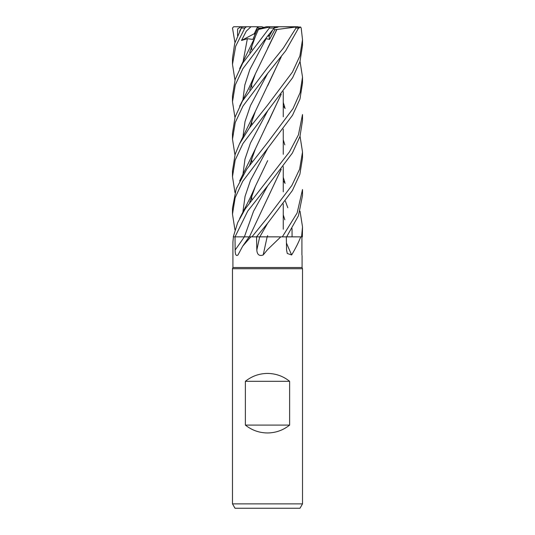 <?xml version="1.0" encoding="UTF-8"?>
<svg xmlns="http://www.w3.org/2000/svg" width="535" height="535" viewBox="0 0 535 535"><rect width="100%" height="100%" fill="white"/><g stroke="black" fill="none" stroke-linecap="round" stroke-linejoin="round"><path stroke-width="0.8" d="M282.333 236.858L286.64 236.858L298.443 215.765L302.516 195.422L302.516 189.537L297.132 212.997L282.333 236.858L267.065 236.831L282.299 236.858L280.768 236.858L267.5 249.678L263.2 254.961C259.314 256.352 257.188 254.713 256.82 250.046L256.553 236.858L259.696 236.858A591.295 38.092 -75.1 0 0 256.82 250.046M300.041 211.205L302.516 226.92L301.546 236.858L286.66 236.831L300.737 236.858C298.65 242.268 295.614 248.307 291.649 254.961L287.288 253.483L286.559 250.046L286.325 236.858M233.414 236.858L232.919 242.041L232.919 267.5L302.081 267.5L302.516 268.704L302.516 503.87L232.484 503.87L235.012 508.25L299.988 508.25L302.516 503.87M301.907 254.961L301.914 236.858M232.919 267.5L232.484 268.704L302.516 268.704M245.371 425.084L245.371 381.308C251.845 376.152 259.221 373.524 267.5 373.43C275.779 373.524 283.155 376.152 289.629 381.308L289.629 425.084C283.155 430.24 275.779 432.868 267.5 432.962C259.221 432.868 251.845 430.24 245.371 425.084L289.629 425.084M274.147 28.148L278.962 26.75L295.494 26.75L295.982 28.061L283.309 48.15L267.5 67.724L242.536 100.901L235.099 117.018L232.484 133.282L232.484 139.147L235.253 122.502L242.997 106.03L267.5 73.596L285.71 50.758L298.557 28.061L297.875 26.75L291.461 26.75M272.736 29.873L269.085 36.494L268.008 35.598L269.085 36.494L272.736 29.866M263.2 254.961A591.603 38.112 -75.1 0 1 267.146 236.858L280.768 236.858M256.058 236.865L267.052 236.858L267.674 235.634M300.041 136.198L302.516 152.067L299.613 169.2L291.863 185.464L267.5 217.631L251.945 236.858L250.808 236.858L242.689 246.174L237.941 255.034M286.426 242.997A591.603 469.824 -65 0 0 291.649 254.961M286.64 236.858L300.737 236.858M235.126 250.046A591.295 422.082 -68.5 0 0 244.341 236.858L235.032 236.858L235.126 250.046C235.159 254.713 236.116 256.352 237.995 254.961M235.032 236.858L247.738 211.071L267.701 185.772L292.398 153.017L299.968 136.425L302.516 120.455L302.516 114.523L298.443 134.867L289.468 151.873L245.391 208.65L237.687 222.593L233.273 236.858L250.808 236.858M266.41 236.858L267.052 236.858M265.36 236.824L261.267 236.831M262.725 236.824L264.089 236.824M250.594 236.831L252.42 236.858L250.594 236.831M281.223 169.261L249.397 236.858L245.364 236.831M245.371 381.308L289.629 381.308M263.996 27.425L261.862 26.75L257.696 26.75L254.252 33.738L254.867 34.715L254.252 33.738L256.92 28.148L261.515 28.148M234.959 80.096L232.484 64.307L235.701 46.191L244.823 28.061L246.495 26.75L250.975 26.75L246.321 31.097L241.472 40.479L247.371 38.694L252.868 39.403L257.134 29.759L260.906 28.148M268.784 34.655L269.553 39.403L274.843 29.759L295.721 27.051M241.472 40.479L255.63 33.009M259.722 28.656L266.196 26.75L270.275 26.75L269.526 27.051L269.326 28.061L242.729 63.137L235.193 79.354L232.484 95.812L232.484 101.764L235.273 84.998L242.877 68.674L267.5 36.206L274.221 28.061C275.358 26.422 275.191 26.422 273.726 28.067M257.676 26.79L258.465 28.148M234.959 42.626L232.498 28.061L233.621 26.763L240.931 26.75L237.647 28.903L237.54 35.698M251.945 236.858L256.506 236.858L267.694 223.195L292.371 190.56L299.888 174.236L302.516 157.865L302.516 152.067M283.256 106.017L285.148 108.558M283.256 180.83L285.148 183.411M301.546 236.858L302.362 236.858L302.516 226.92M267.5 148.61L292.545 115.239L299.974 99.008L302.516 83.052L302.516 77.12L300.115 92.615L293.046 108.578L267.5 142.671L246.816 169.1L236.176 188.915L232.484 208.229L232.484 214.167L235.139 197.749L242.709 181.325L267.5 148.61M300.041 61.385L302.516 77.12M234.959 192.5L232.484 176.63L235.179 160.112L242.937 143.554L292.605 77.742L299.948 61.699L302.516 45.448M298.456 28.328L300.67 27.051L301.185 28.061L302.516 39.71L299.874 55.981L292.418 72.118L267.5 105.268L249.109 128.346L239.446 144.002L235.159 154.327L232.484 170.825L232.484 176.63M241.392 27.887L241.8 27.051L242.97 26.75L246.495 26.75M241.526 27.633L234.691 43.489L232.484 58.429L232.484 64.307M283.256 139.836L284.827 144.878M276.909 29.465L255.362 73.897L249.671 90.007M276.862 29.432L267.654 48.25M283.256 214.849L284.821 219.758M267.701 35.965L264.37 40.479L266.102 38.694L269.553 39.403M234.959 117.479L232.484 101.764M281.223 94.234L255.369 148.904L249.678 164.967M281.056 94.454L267.62 123.331M250.173 163.563L249.852 164.72L250.173 163.563M267.667 198.111L281.062 169.468M284.827 107.435L283.256 102.452M234.959 229.896L232.484 214.167M267.667 160.627L255.369 186.307L249.671 202.37M250.173 200.999L249.999 201.588M234.959 154.956L232.484 139.147M281.062 57.058L267.694 85.74M250.173 126.166L249.885 127.19M281.223 56.85L255.362 111.36L249.678 127.551M250.173 51.159L249.852 52.303L250.173 51.159M283.256 177.306L284.827 182.274M257.134 29.759L258.505 29.432M258.532 29.425L269.526 27.051M258.438 29.465L255.369 36.5L249.671 52.55M274.843 29.759L273.592 28.83M277.324 27.425L275.492 26.75L278.962 26.75M295.494 26.75L297.875 26.75M283.102 26.75L300.67 27.051M240.931 26.75L257.696 26.75M275.492 26.75L270.275 26.75M234.136 26.75L233.621 26.763M267.694 223.189L259.809 236.858M267.701 185.772L253.516 211.305L244.381 236.858M269.326 28.061L274.221 28.061M295.982 28.061L298.557 28.061M266.096 38.701L249.832 69.537L244.829 84.951L242.843 100.366M285.356 201.1L287.81 207.74M292.036 228.519L292.07 236.838M267.694 110.839L250.44 143.059L244.97 159.169L242.843 175.279M267.701 148.376L250.494 180.335L245.07 196.318L242.857 212.301M267.701 73.355L250.48 105.562L245.003 121.659L242.843 137.762M247.371 38.694L242.843 62.943M241.298 28.061L244.823 28.061M302.081 255.583L302.081 267.5M283.256 91.565L283.256 116.804L283.256 91.565M283.256 129.122L283.256 154.294L283.256 129.122M283.256 166.559L283.256 191.831L283.256 166.559M283.256 203.949L283.256 229.221L283.256 203.949M249.156 236.858L242.689 246.174M251.744 46.184L251.744 49.715L251.744 46.184M251.744 83.734L251.744 87.245L251.744 83.734M251.744 121.144L251.744 124.742L251.744 121.144M251.744 158.554L251.744 162.125L251.744 158.554M251.744 196.098L251.744 199.575L251.744 196.098M232.484 268.704L232.484 503.87M302.516 45.508L302.516 39.71M241.746 27.051L239.64 31.197M255.362 73.897L248.982 87.807L239.647 106.198M255.369 148.904L239.64 181.017M255.369 186.307C249.484 199.916 247.23 203.501 239.64 218.547M255.362 111.36L239.64 143.621M255.369 36.5L239.64 68.647"/></g></svg>
